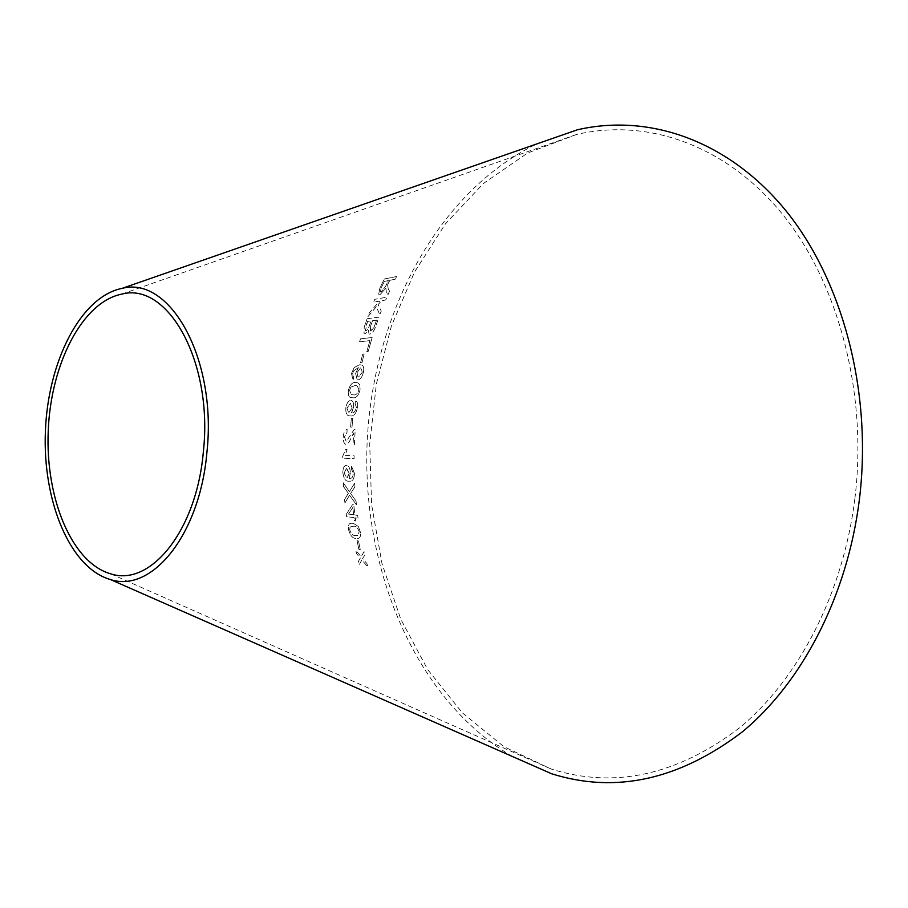 <?xml version="1.0" encoding="UTF-8"?>
<svg xmlns="http://www.w3.org/2000/svg" width="908" height="908" viewBox="0 0 908 908"><rect width="100%" height="100%" fill="white"/><g stroke="black" fill="none" stroke-linecap="round" stroke-linejoin="round"><path stroke-width="0.68" stroke-dasharray="4.54 3.41" d="M854.859 498.832C842.976 594.104 798.268 679.298 739.498 727.864C677.073 775.262 614.307 788.984 551.201 769.031L503.917 746.682L462.388 712.859L427.747 669.673L400.78 619.211L381.973 563.516L371.576 504.519L369.715 444.046L376.377 383.925L391.427 325.938L414.604 271.912L445.499 223.754L483.453 183.461L527.537 153.043L576.444 134.52C645.066 118.369 722.938 143.055 780.403 211.666C837.539 280.311 868.025 391.507 854.859 498.832M512.475 756.523C415.875 699.864 362.201 570.928 367.07 443.944C372.303 316.983 436.056 192.712 536.844 143.907M360.465 338.843L372.144 337.504L368.171 351.441L366.809 351.612L369.885 340.591L359.568 341.805L360.465 338.843L372.166 337.515L368.205 351.453L366.832 351.623L369.919 340.602L359.602 341.817L360.499 338.854M364.21 327.016L367.127 318.753L378.988 317.062L376.037 325.359C374.607 330.126 372.575 333.043 369.953 334.11L369.034 333.974L368.398 330.399L364.88 333.894L364.029 333.747L364.21 327.016L367.127 318.753M376.287 306.745L367.876 316.744L369.318 312.84L379.646 301.059L373.619 302.114L374.822 299.299L386.921 297.2L385.718 299.992L381.553 300.718L378.171 304.555L381.258 311.092L379.85 314.86L376.264 306.722L367.842 316.733L369.295 312.817L379.623 301.036L373.585 302.103L374.8 299.277L386.899 297.177L385.696 299.969L381.53 300.707L378.148 304.532L381.224 311.069L379.828 314.849L376.264 306.722M388.249 288.948L389.543 291.15L388.022 294.612L386.286 291.706L385.843 288.245L379.85 294.816L378.602 294.601L379.839 288.097L384.311 278.983L396.569 276.52L395.207 279.199L389.804 280.3L388.249 283.444L387.58 284.942L388.249 288.948L389.543 291.15M360.578 362.723L362.723 354.097L364.165 353.95L362.02 362.576L360.555 362.712L362.689 354.086L364.131 353.95L361.986 362.564L360.555 362.712M355.641 373.347L358.399 367.615L353.632 370.839L352.769 376.071L353.779 377.047L352.837 379.805L351.521 373.529L354.131 367.592L359.602 364.766L361.804 365.039C363.62 365.754 364.153 368.183 363.404 372.325C362.213 376.945 360.431 379.453 358.047 379.885L357.105 379.771L355.607 373.336L358.376 367.604L353.598 370.827L352.713 373.256L352.735 376.06L353.757 377.036L353.099 379.885L351.487 373.529L354.097 367.581L359.579 364.755L361.781 365.027C363.597 365.742 364.131 368.171 363.382 372.325C362.19 376.934 360.397 379.453 358.013 379.873L357.139 379.782L355.607 373.336M355.596 382.552L357.673 382.779L359.806 384.663L360.067 389.884C358.478 395.627 356.152 398.26 353.053 397.783L351.101 397.659C348.831 397.307 347.9 394.901 348.331 390.429C350.045 384.629 352.463 382.007 355.596 382.552L357.695 382.779L359.806 384.663M353.507 407.329L351.634 412.992C353.791 413.242 355.369 411.392 356.379 407.42L355.096 403.572L355.607 400.814C357.298 401.404 357.945 403.583 357.525 407.34C356.129 413.605 353.779 416.454 350.477 415.898L349.194 415.83C346.686 415.569 345.562 412.936 345.823 407.919C346.686 403.152 348.309 400.666 350.704 400.439L351.362 400.519C353.133 401.177 353.848 403.447 353.507 407.329L351.351 412.981M351.975 427.078L350.579 427.078L351.362 418.157L352.758 418.168L352.009 427.089L350.579 427.078L351.362 418.157M347.083 429.382L347.015 432.39L344.438 436.975L346.209 441.515L354.234 429.416L355.21 429.121L354.358 444.704L353.03 444.682L353.598 433.093L351.158 437.611C349.818 441.379 348.139 443.683 346.141 444.523C344.075 443.967 343.111 441.458 343.269 437.009C343.587 432.446 344.858 429.904 347.083 429.382L347.049 432.39L344.438 436.975M345.222 455.339L354.086 455.827L354.075 458.733L342.668 458.131L342.668 456.236L345.664 449.494L347.026 449.574L345.222 455.339L354.086 455.827M349.171 478.323L350.182 478.334C352.043 478.403 353.099 476.689 353.337 473.193L351.464 469.107L351.544 466.315L354.472 473.227C354.313 478.482 352.917 481.126 350.272 481.172L348.751 481.195C345.642 481.49 343.678 478.607 342.861 472.557C342.929 468.176 344.019 465.793 346.13 465.407L346.561 465.407C348.808 465.793 350.091 468.256 350.454 472.796L349.137 478.323L350.147 478.334C352.009 478.403 353.064 476.689 353.314 473.193L351.43 469.107L351.51 466.326L354.438 473.227C354.279 478.482 352.883 481.126 350.238 481.172L348.717 481.195C345.608 481.49 343.644 478.607 342.827 472.557C342.906 468.176 343.996 465.793 346.096 465.407L346.561 465.407C348.774 465.793 350.057 468.256 350.42 472.796L349.137 478.323M354.029 517.673L346.606 516.595L346.289 514.246L352.474 504.7L353.745 504.905L354.926 515.006L357.627 515.415L358.013 518.264L355.312 517.855L355.766 520.999L354.483 520.817L354.063 517.662L346.606 516.595L346.289 514.246M356.004 500.966L356.413 504.814L349.523 495.212L344.915 502.941L344.552 499.514L348.331 493.35L343.519 486.586L343.315 482.818L349.319 491.625L354.699 483.192L354.892 486.949L350.567 493.441L356.038 500.966L356.413 504.814M353.257 523.269L358.274 526.424L360.317 531.895C360.851 535.584 360.283 537.718 358.615 538.285L355.857 538.399C352.735 538.512 350.306 535.652 348.547 529.784C348.082 525.891 348.763 523.734 350.579 523.292L353.291 523.258L358.274 526.424M357.116 540.691L358.546 541.032L360.26 549.601L358.808 549.283L357.082 540.703L358.524 541.043L360.238 549.612L358.808 549.283L357.082 540.703M361.827 559.907L359.318 564.674L358.444 561.371L360.363 558.011L356.572 553.698L355.788 550.214L361.112 556.672L364.097 551.689L364.846 555.038L362.564 558.579L366.934 563.539L367.819 566.91L361.793 559.918L359.284 564.697L358.41 561.382L360.34 558.023L356.549 553.71L355.766 550.225L361.078 556.683L364.063 551.701L364.823 555.049L362.542 558.59L366.9 563.55L367.797 566.921L361.793 559.918M358.308 526.424L360.351 531.884C360.873 535.584 360.306 537.706 358.637 538.274L355.891 538.387C352.769 538.501 350.34 535.641 348.581 529.784L348.547 529.784C348.116 525.891 348.797 523.723 350.613 523.292L353.291 523.258M350.068 526.958L349.762 529.954C351.237 533.949 353.087 535.788 355.334 535.47L358.047 535.425L359.193 531.679C357.786 527.73 355.97 525.902 353.734 526.197L350.034 526.969L349.728 529.966C351.203 533.961 353.064 535.799 355.3 535.482L358.024 535.436L359.171 531.679C357.741 527.73 355.925 525.902 353.711 526.209L350.034 526.969M356.447 504.814L349.557 495.212L344.949 502.93L344.586 499.514L348.354 493.35L343.553 486.586L343.349 482.818L349.353 491.625L354.722 483.192L354.926 486.949L350.601 493.441L356.038 500.966M346.311 514.234L352.497 504.689L353.779 504.893L354.949 515.006L357.661 515.415L358.047 518.252L355.334 517.855L355.8 520.999L354.517 520.806L354.063 517.662M352.792 507.515L348.513 514.053L353.677 514.813L352.792 507.515L348.49 514.053L353.643 514.813L352.769 507.515M349.239 473.386L346.674 468.414L344.041 473.023L347.287 477.79L349.239 473.386L346.345 468.426L344.019 473.023L346.822 477.812L349.205 473.397M354.12 455.827L354.097 458.733L342.691 458.131L342.702 456.236L345.698 449.494L347.049 449.574L345.256 455.339M344.473 436.975L346.243 441.515L354.256 429.427L355.244 429.121L354.392 444.704L353.064 444.682L353.632 433.093L351.192 437.611C349.852 441.379 348.173 443.683 346.175 444.523C344.098 443.967 343.145 441.458 343.303 437.009L343.269 437.009C343.621 432.446 344.892 429.904 347.117 429.382M351.396 418.157L352.792 418.168L352.009 427.089M351.385 412.992L351.657 412.992C353.814 413.254 355.403 411.392 356.413 407.431L355.119 403.583L355.63 400.814C357.332 401.404 357.968 403.583 357.559 407.351C356.152 413.617 353.802 416.466 350.511 415.898L349.228 415.83C346.72 415.58 345.596 412.936 345.857 407.93C346.708 403.163 348.343 400.666 350.738 400.439L351.396 400.53C353.167 401.188 353.87 403.458 353.53 407.34M352.213 408.067L350.363 403.402L346.981 408.26L348.683 412.675L352.213 408.067L350.329 403.402L346.958 408.248L348.649 412.675L352.179 408.067M359.84 384.663L360.09 389.884C358.512 395.638 356.174 398.272 353.087 397.783L351.135 397.659C348.854 397.318 347.934 394.901 348.366 390.44C350.079 384.64 352.497 382.007 355.63 382.552M350.919 387.149L349.546 390.349L351.43 394.685L353.518 394.832C355.732 395.445 357.536 393.811 358.944 389.941L357.253 385.696L355.085 385.491L350.897 387.137L349.523 390.338L351.396 394.674L353.496 394.832C355.698 395.445 357.502 393.811 358.921 389.929L357.219 385.684L355.051 385.491L350.897 387.137M357.014 372.677L357.968 376.877L358.683 376.968L362.258 372.371L361.236 368.012L360.521 367.888L357.014 372.677L357.934 376.877L358.66 376.956L362.235 372.359L361.202 368.001L360.487 367.888L356.992 372.666M389.566 291.173L388.045 294.623L386.32 291.729L385.877 288.267L379.885 294.828L378.625 294.623L379.862 288.12L384.345 279.006L396.603 276.543L395.23 279.221L389.827 280.322L387.58 284.942L388.272 288.971M384.345 281.423L381.178 287.95L380.441 291.865L381.144 291.979L385.582 286.44L388.42 280.606L384.311 281.412L381.156 287.927L380.407 291.843L381.122 291.967L385.548 286.417L388.397 280.583L384.311 281.412M367.15 318.765L379.011 317.074L376.06 325.37C374.629 330.149 372.609 333.066 369.987 334.121L369.057 333.985L368.421 330.41L364.914 333.906L364.051 333.758L364.233 327.028M367.513 321.466L365.969 325.859L365.413 330.898L366.015 330.989L368.387 328.492L371.122 320.944L367.49 321.455L365.379 330.887L368.353 328.469L371.088 320.933L367.49 321.455M372.518 320.74L370.748 325.813L370.305 331.011L373.96 327.561L376.582 320.149L372.518 320.74L370.714 325.79L370.282 331L370.907 331.079L373.926 327.55L376.548 320.138L372.484 320.728M110.56 573.788L551.201 769.031M121.695 294.135L576.444 134.52"/><path stroke-width="1.36" d="M536.844 143.907L577.295 129.821C646.802 113.625 725.696 138.708 783.933 208.318C841.852 277.95 872.77 390.735 859.388 499.593C847.323 596.204 801.98 682.566 742.426 731.803C679.173 779.87 615.59 793.853 551.678 773.786L512.475 756.523M206.899 452.49C199.839 534.937 151.591 593.446 110.413 579.531C69.95 568.079 42.438 500.932 45.4 431.141C47.999 361.35 80.755 296.598 122.001 288.404C169.921 275.328 217.296 358.978 206.899 452.49M203.358 451.73C196.593 530.93 150.217 587.272 110.56 573.788C71.8 562.733 45.377 498.31 48.215 431.255C50.712 364.187 82.174 302.069 121.695 294.135C167.832 281.469 213.335 361.94 203.358 451.73M110.413 579.531L551.678 773.786M122.001 288.404L577.295 129.821"/></g></svg>
